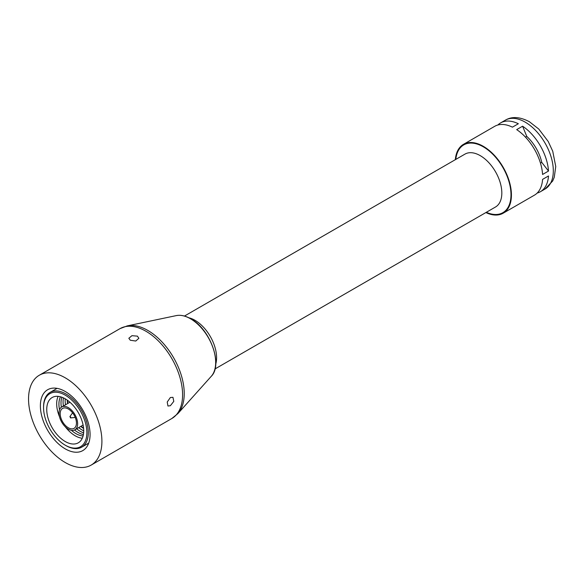<?xml version="1.0" encoding="UTF-8"?>
<svg xmlns="http://www.w3.org/2000/svg" width="585" height="585" viewBox="0 0 585 585"><rect width="100%" height="100%" fill="white"/><g stroke="black" fill="none" stroke-linecap="round" stroke-linejoin="round"><path stroke-width="0.88" d="M65.227 462.516A51.875 29.952 60 0 1 31.334 416.805A51.875 29.952 60 0 1 39.29 375.241A51.875 29.952 60 0 1 65.227 377.808A51.875 29.952 60 0 1 99.114 423.518A51.875 29.952 60 0 1 91.165 465.09A51.875 29.952 60 0 1 65.227 462.516M130.301 340.236L128.832 338.284L131.932 335.68L137.402 336.141L138.872 338.284L135.771 341.033L130.301 340.236M170.359 397.522L172.955 397.325L173.789 401.376L170.359 405.719L167.939 406.019L167.23 402.027L170.359 397.522M188.926 317.801A30.537 17.63 60 0 1 195.002 320.302A30.537 17.63 60 0 1 215.719 364.221M184.458 316.061L464.958 154.118A30.537 17.63 60 0 1 480.226 155.632A30.537 17.63 60 0 1 500.182 182.542A30.537 17.63 60 0 1 495.495 207.01L214.995 368.959M65.227 391.475A35.144 20.285 60 0 1 88.181 422.436A35.144 20.285 60 0 1 82.792 450.596A35.144 20.285 60 0 1 65.227 448.856A35.144 20.285 60 0 1 42.266 417.887A35.144 20.285 60 0 1 47.656 389.734A35.144 20.285 60 0 1 65.227 391.475M88.401 443.898A32.943 19.02 60 0 1 87.136 444.03M43.561 407.657L43.561 406.853A31.619 18.259 60 0 1 50.113 392.374A31.619 18.259 60 0 1 65.922 393.939A31.619 18.259 60 0 1 86.58 421.807A31.619 18.259 60 0 1 81.732 447.145A31.619 18.259 60 0 1 65.922 445.58L65.227 445.178A30.632 17.689 60 0 1 43.561 407.657A30.632 17.689 60 0 1 65.227 395.153A30.632 17.689 60 0 1 86.887 432.673A30.632 17.689 60 0 1 65.227 445.178L65.922 445.58M55.517 389.252A32.943 19.02 60 0 1 56.262 388.228M65.227 398.816A26.149 15.093 60 0 1 82.309 421.858A26.149 15.093 60 0 1 78.295 442.808A26.149 15.093 60 0 1 65.227 441.514A26.149 15.093 60 0 1 48.145 418.472A26.149 15.093 60 0 1 52.153 397.522A26.149 15.093 60 0 1 65.227 398.816A24.131 13.93 60 0 0 65.513 404.783M82.288 438.238A26.149 15.093 60 0 1 75.165 435.774A26.149 15.093 60 0 1 65.374 426.889M59.48 416.674A26.149 15.093 60 0 1 58.105 396.352M83.092 435.971A24.131 13.93 60 0 1 75.984 433.653A24.131 13.93 60 0 1 71.436 430.319M59.538 409.712A24.131 13.93 60 0 1 60.474 396.791M83.406 434.553A24.131 13.93 60 0 1 78.061 432.461A24.131 13.93 60 0 1 74.522 429.99M61.366 407.204A24.131 13.93 60 0 1 61.856 397.23M83.626 432.856A24.131 13.93 60 0 1 80.138 431.262A24.131 13.93 60 0 1 76.613 428.805M63.436 405.983A24.131 13.93 60 0 1 63.429 397.88M83.713 430.853A24.131 13.93 60 0 1 82.207 430.063A24.131 13.93 60 0 1 78.69 427.606M83.604 428.461A24.131 13.93 60 0 1 80.759 426.406M67.582 403.584A24.131 13.93 60 0 1 67.231 400.103M83.582 428.205A25.894 14.954 60 0 1 81.074 426.224M67.904 403.409A25.894 14.954 60 0 1 67.443 400.25M68.321 407.621A13.177 7.605 60 0 1 76.927 419.233A13.177 7.605 60 0 1 74.909 429.785A13.177 7.605 60 0 1 68.321 429.134A13.177 7.605 60 0 1 59.714 417.522A13.177 7.605 60 0 1 61.732 406.97A13.177 7.605 60 0 1 68.321 407.621M68.321 408.988A11.495 6.64 60 0 1 75.831 419.123A11.495 6.64 60 0 1 74.068 428.337A11.495 6.64 60 0 1 68.321 427.767A11.495 6.64 60 0 1 60.811 417.631A11.495 6.64 60 0 1 62.573 408.425A11.495 6.64 60 0 1 68.321 408.988M75.238 417.441A2.72 1.572 60 0 1 75.187 417.449L70.719 417.902A0.812 0.468 60 0 1 70.427 417.822M70.675 417.902L69.907 416.578A0.812 0.468 60 0 1 70.719 417.902M69.929 416.542L72.555 412.893A2.72 1.572 60 0 1 72.584 412.856M455.825 159.391A39.129 22.588 60 0 1 483.32 146.835A39.129 22.588 60 0 1 510.946 192.97A39.129 22.588 60 0 1 486.362 212.289M455.335 159.676A39.743 22.947 60 0 1 463.452 144.363A39.743 22.947 60 0 1 483.32 146.33A39.743 22.947 60 0 1 509.286 181.35A39.743 22.947 60 0 1 503.195 213.196A39.743 22.947 60 0 1 485.872 212.567M537.169 193.072A39.743 22.947 60 0 0 540.343 191.748A39.743 22.947 60 0 0 548.496 175.968L542.58 179.383A39.743 22.947 60 0 1 534.427 195.163L503.195 213.196M516.687 129.614A39.743 22.947 60 0 1 542.58 174.462L548.496 171.047A39.743 22.947 60 0 0 522.602 126.199L516.687 129.614M522.602 126.199L526.749 136.378A31.378 18.113 60 0 1 541.754 162.374L548.496 171.047M526.749 136.378L525.454 137.124M541.754 162.374L540.46 163.12M463.452 144.363L494.691 126.323A39.743 22.947 60 0 1 512.431 127.157L518.347 123.742A39.743 22.947 60 0 0 500.606 122.909L505.338 120.181A39.743 22.947 60 0 1 525.206 122.148A39.743 22.947 60 0 1 551.172 157.168A39.743 22.947 60 0 1 545.081 189.013L552.671 181.014L554.258 177.299L555.75 166.52L552.73 151.208L548.211 141.475L538.785 129.058L529.388 121.731C519.948 116.773 511.933 116.254 505.338 120.181M497.864 125A39.743 22.947 60 0 1 500.606 122.909M39.29 375.241L119.976 328.653A51.875 29.952 60 0 1 145.914 331.227A51.875 29.952 60 0 1 179.8 376.937A51.875 29.952 60 0 1 171.851 418.502L177.906 413.573A51.531 29.747 60 0 0 180.004 371.431A51.531 29.747 60 0 0 147.793 330.423A51.531 29.747 60 0 0 127.274 325.882L176.268 315.608A35.648 20.585 60 0 1 190.469 318.752A35.648 20.585 60 0 1 212.75 347.124A35.648 20.585 60 0 1 211.295 376.279L177.906 413.573M91.165 465.09L171.851 418.502M211.295 376.279C223.192 364.777 210.139 328.975 190.732 318.774C185.525 315.798 180.707 314.737 176.268 315.608M119.976 328.653L127.274 325.882M81.732 447.145L88.701 443.123M50.113 392.374L57.074 388.352M74.909 429.785L83.107 425.054M61.732 406.97L69.929 402.231M540.343 191.748L545.081 189.013"/></g></svg>
